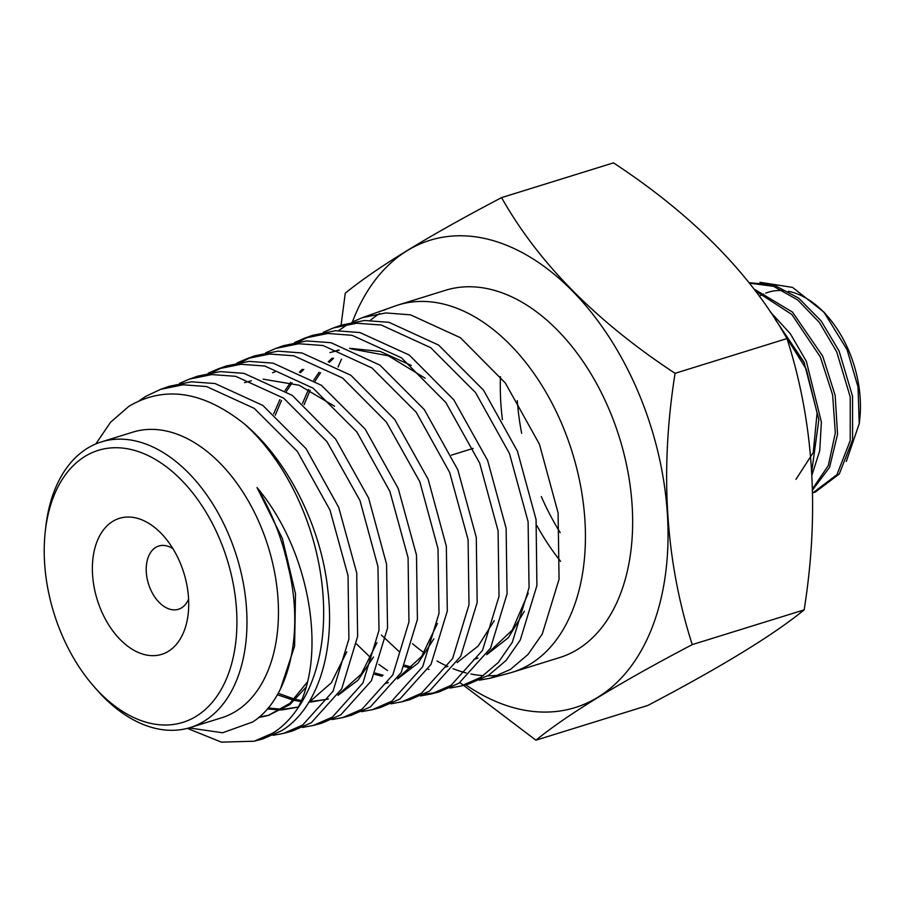 <?xml version="1.0" encoding="UTF-8"?>
<svg xmlns="http://www.w3.org/2000/svg" width="905" height="905" viewBox="0 0 905 905"><rect width="100%" height="100%" fill="white"/><g stroke="black" fill="none" stroke-linecap="round" stroke-linejoin="round"><path stroke-width="1.36" d="M352.407 321.931A244.655 155.705 72.7 0 1 487.682 239.158A244.655 155.705 72.7 0 1 637.844 391.22A244.655 155.705 72.7 0 1 639.948 652.844A244.655 155.705 72.7 0 1 465.679 684.78M459.932 682.596L535.918 740.2C567.05 714.803 619.156 682.947 692.246 644.62C665.367 560.987 659.655 470.555 675.073 373.324C596.225 321.479 538.396 262.903 501.574 197.618C428.495 235.934 376.39 267.801 345.257 293.197L341.072 325.212L364.41 320.494L389.003 322.316L438.642 345.11L483.519 390.168L517.445 451.222L536.065 519.538L536.914 585.592L520.251 640.05L506.042 660.503L488.61 675.288L468.767 683.954L460.973 686.035L480.804 677.381L498.282 662.517L512.366 642.188L529.052 587.718L528.101 521.744L509.47 453.518L475.577 392.634L430.757 347.712L381.277 325.019L356.649 323.221L333.459 327.927L323.209 332.35M501.574 197.618L613.488 162.866C692.336 214.711 750.166 273.287 786.988 338.572C813.855 422.205 819.579 512.637 804.16 609.868C773.356 635.061 721.251 666.917 647.833 705.448L535.918 740.2M479.379 680.198L490.533 678.15L509.368 673.116A192.301 122.39 -107.3 0 0 512.377 672.245L559.595 657.584A192.301 122.39 -107.3 0 0 577.447 649.485A192.301 122.39 -107.3 0 0 614.529 423.121A192.301 122.39 -107.3 0 0 445.531 290.279L398.313 304.951A192.301 122.39 -107.3 0 0 395.338 305.935L379.546 311.558M512.377 672.245A192.301 122.39 -107.3 0 0 530.228 664.146A192.301 122.39 -107.3 0 0 567.311 437.782A192.301 122.39 -107.3 0 0 398.313 304.951M490.533 678.15L510.386 669.462L527.966 654.519L542.265 634.032L559.052 579.257L558.102 512.909L539.459 444.253L505.329 383.007L460.407 337.712L410.485 314.838L385.813 312.938L362.385 317.644L351.966 322.157M362.385 317.644L380.847 311.082M273.039 732.982C282.451 727.054 290.663 718.853 297.677 708.377A181.566 115.557 -107.3 0 0 244.441 423.959C287.847 460.34 321.151 526.597 327.802 589.8C335.687 652.799 316.614 709.463 281.749 730.652L262.903 738.899L254.215 741.218L273.039 732.982M273.039 735.313L283.661 733.355L302.655 725.052L333.029 691.25L348.889 639.043L348.04 575.671L330.008 510.126L297.428 451.538L254.226 408.347L206.555 386.548L183.059 384.795L160.626 389.331L145.875 396.3L139.427 400.576M169.02 386.356L191.396 381.797L215.085 383.562L262.823 405.417L306.071 448.665L338.674 507.298L356.74 572.922L357.622 636.453L341.717 688.829L311.263 722.756L292.225 731.07L283.661 733.355M302.53 727.428L313.3 725.448L332.373 717.099L362.905 683.037L378.991 630.366L377.951 566.564L359.986 500.556L326.988 441.708L283.729 398.2L235.639 376.31L211.804 374.568L189.45 379.093L179.484 383.403M189.45 379.093L197.743 376.141L220.277 371.604L243.999 373.369L292.225 395.361L335.597 439.027L368.618 498.044L386.571 564.188L387.544 628.059L371.423 680.752L340.812 714.837L321.728 723.197L313.3 725.448M331.954 719.577L342.757 717.586L362.045 709.158L392.804 674.904L408.947 621.973L408.087 557.752L389.863 491.358L356.898 432.002L313.13 388.188L264.826 366.039L240.968 364.263L218.229 368.855L208.173 373.211M212.449 372.43L222.336 367.521M218.229 368.867L226.374 365.971L249.056 361.367L273.039 363.131L321.354 385.27L365.179 429.094L398.223 488.519L416.504 555.093L417.397 619.495L401.187 672.607L370.394 706.929L351.061 715.369L342.757 717.586M361.491 711.681L372.396 709.678L391.695 701.228L422.703 666.725L439.004 613.386L438.009 548.713L419.818 481.765L386.39 422.092L342.554 377.985L293.842 355.801L269.803 354.025L247.099 358.606L236.974 362.996M241.194 362.215L251.16 357.283M255.142 355.756L277.892 351.151L301.976 352.973L350.835 375.247L394.727 419.479L428.144 479.254L446.346 546.269L447.296 611.011L430.984 664.44L399.886 699.033L380.541 707.506L372.396 709.678M390.915 703.83L401.865 701.805L421.436 693.264L452.602 658.523L468.994 604.823L468.1 539.742L449.661 472.444L416.255 412.329L371.955 367.962L323.085 345.529L298.786 343.742L275.844 348.402L265.708 352.78M275.844 348.391L283.729 345.597L306.784 340.936L331.015 342.712L379.964 365.168L424.343 409.648L457.851 469.921L476.279 537.389L477.161 602.583L460.69 656.351L429.513 691.103L409.897 699.667L401.865 701.805M420.44 695.934L431.47 693.909L451.041 685.345L482.501 650.378L499.017 596.384L498.089 530.884L479.661 463.077L445.871 402.555L401.447 357.814L352.068 335.303L327.836 333.47L304.747 338.119L294.464 342.576M298.548 341.83L308.673 336.841M304.747 338.119L312.519 335.359L335.495 330.71L359.907 332.554L409.332 355.077L453.801 399.829L487.614 460.396L506.121 528.305L507.049 593.963L490.533 648.15L458.959 683.218L439.355 691.805L431.481 693.909M319.522 334.364L318.209 335.144M187.324 728.378L221.397 742.134L254.215 741.218M435.384 692.744L424.185 694.135M346.988 324.929L338.662 330.585M356.48 643.953L370.937 657.98M378.81 664.394L387.487 670.526M449.887 688.072L460.973 686.035M92.989 685.402L95.851 688.728A149.574 95.195 -107.3 0 0 190.163 727.563L221.635 717.789A149.574 95.195 -107.3 0 0 235.515 711.488A149.574 95.195 -107.3 0 0 264.362 535.421A149.574 95.195 -107.3 0 0 132.922 432.115L101.439 441.889A149.574 95.195 -107.3 0 0 87.559 448.19A149.574 95.195 -107.3 0 0 45.736 527.321L45.25 531.676A142.447 90.658 -107.3 0 0 92.989 685.402A142.447 90.658 -107.3 0 0 196.023 716.398A142.447 90.658 -107.3 0 0 219.315 538.192A142.447 90.658 -107.3 0 0 85.093 456.324A142.447 90.658 -107.3 0 0 45.25 531.676M297.677 708.377C326.615 655.639 311.06 551.733 257.02 487.569C271.557 511.63 281.919 537.875 288.107 566.326C304.725 632.561 289.261 698.717 252.733 721.952L222.607 732.779L189.021 727.903M95.817 443.936L110.534 422.296L128.793 406.356C164.62 385.281 203.173 391.141 244.441 423.959M190.163 727.563A149.574 95.195 -107.3 0 0 204.044 721.262A149.574 95.195 -107.3 0 0 232.879 545.206A149.574 95.195 -107.3 0 0 101.439 441.889M172.912 548.634A33.123 21.075 -107.3 0 0 158.805 546.009A33.123 21.075 -107.3 0 0 155.728 547.401A33.123 21.075 -107.3 0 0 150.309 588.838A33.123 21.075 -107.3 0 0 178.443 609.269A33.123 21.075 -107.3 0 0 181.52 607.877A33.123 21.075 -107.3 0 0 188.591 599.11M112.82 521.337A71.224 45.329 -107.3 0 0 101.168 610.434A71.224 45.329 -107.3 0 0 168.285 651.374A71.224 45.329 -107.3 0 0 188.206 613.692A71.224 45.329 -107.3 0 0 164.337 536.835A71.224 45.329 -107.3 0 0 112.82 521.337M500.476 376.638A192.663 122.616 -107.3 0 0 502.411 419.592M517.287 400.655A192.663 122.616 -107.3 0 0 521.665 433.325M859.241 423.631L859.75 419.049A94.731 60.284 -107.3 0 0 848.754 350.665A94.731 60.284 -107.3 0 0 828.007 316.829L823.923 312.101L847.069 349.658L858.019 386.978L859.241 423.631L846.299 461.482M826.005 314.578A94.731 60.284 -107.3 0 0 788.413 291.308M783.391 290.618A94.731 60.284 -107.3 0 0 765.664 293.141M763.605 294.023A94.731 60.284 -107.3 0 0 759.408 296.274M759.974 282.292L792.542 287.394L823.923 312.101M815.405 492.015L839.297 473.971L852.601 439.909L852.555 396.288L839.116 351.117L821.208 321.049L798.696 298.152L773.809 284.905L749.114 282.733M749.431 283.129L773.549 286.331L797.667 299.928L819.444 322.531L836.718 351.853L850.236 397.012L850.214 440.656L836.944 474.695L813.029 492.739L815.405 492.003M812.577 489.956L829.568 467.353L837.555 434.242L835.157 395.383L822.736 356.197L792.486 312.089L754.001 289.034M755.347 290.799L791.818 314.465L820.349 356.943L832.634 394.965L835.326 432.873L828.324 465.566L812.554 488.745M812.011 474.944L819.738 450.69L821.378 422.024L806.355 361.287L790.303 333.707L770.291 311.84M775.11 319.182L803.991 362.023L818.878 419.626L811.796 471.064M804.16 609.868L692.246 644.62M786.988 338.572L675.073 373.324M541.314 496.585A192.663 122.616 -107.3 0 0 560.206 532.615M536.891 525.658A192.663 122.616 -107.3 0 0 560.602 561.326M795.97 479.322L813.244 452.602L817.091 412.974L806.355 369.342L783.119 332.045M804.522 363.188L781.207 328.911M381.412 635.05L399.546 651.962M379.738 313.503A192.301 122.39 -107.3 0 0 370.315 320.336M341.502 359.161A192.301 122.39 -107.3 0 0 338.119 367.034M412.533 643.704A192.301 122.39 -107.3 0 0 424.151 652.788M437.025 661.001A192.301 122.39 -107.3 0 0 439.072 662.143M440.056 662.675A192.301 122.39 -107.3 0 0 447.523 666.351M453.009 668.671A192.301 122.39 -107.3 0 0 466.199 672.935M470.905 673.999A192.301 122.39 -107.3 0 0 483.44 675.639M487.784 675.797A192.301 122.39 -107.3 0 0 499.56 675.073M307.293 682.099L289.962 703.298L268.129 715.516L258.592 717.552M346.762 651.826L331.287 682.856L308.594 702.699M283.027 709.271L298.322 707.043L281.806 709.961M280.607 709.995L267.326 708.966M377 642.618L361.276 674.067L338.425 694.554M328.481 698.965L310.89 702.042M309.77 702.065L308.99 702.065M300.811 701.511L294.713 700.47M293.367 700.176L277.382 694.746M244.531 382.657L251.409 380.79M263.163 379.161L299.012 385.202L334.533 406.221M437.432 623.488L421.583 656.51L398.076 678.049M388.313 682.54L384.817 683.682M382.091 676.25L374.659 674.338M273.649 413.856L279.905 399.614M285.052 390.485L290.596 382.385M299.385 372.17L302.349 369.297M329.974 352.599L339.205 350.178M351.004 348.866L388.302 355.756L425.135 378.188M411.187 668.342L404.241 666.499M302.508 403.37L308.56 389.388M313.73 380.134L319.114 372.238M328.221 361.842L332.203 358.165M528.249 593.148L512.207 630.14L487.263 653.795M477.953 658.059L473.79 659.394L477.84 658.229M257.02 487.569L282.371 538.486L295.505 593.782L294.6 646.193L280.403 689.09M305.8 687.517L289.838 704.633L268.129 715.516M269.339 715.131L259.226 717.009M281.806 709.282L268.208 707.948M373.471 657.041L358.007 680.209L337.927 695.357M327.667 699.237L312.18 701.341M311.026 701.33L309.453 701.296M301.229 700.504L295.777 699.452M294.43 699.124L278.208 693.287M433.857 638.862L418.133 663.06L397.533 678.931M388.222 682.675L387.25 682.97M399.671 677.11L398.641 677.11M383.12 675.243L375.247 673.049M275.256 415.225L281.5 400.406M286.421 391.367L292.066 382.815M300.483 372.702L303.763 369.421M332.373 351.796L338.696 349.997M349.568 348.289L380.224 351.434L411.289 365.439M494.209 620.706L478.225 646.012L457.104 662.562M447.998 666.34L445.78 667.019M429.015 669.349L428.167 669.349M412.25 667.336L404.829 665.209M304.103 404.739L310.155 390.191M315.098 381.005L320.608 372.656M329.296 362.362L333.583 358.244M524.391 611.282L508.293 637.765L486.709 654.688M160.626 389.331L169.02 386.344M247.099 358.606L255.142 355.744M333.459 327.927L341.094 325.212M473.191 448.371L451.403 455.147M274.962 371.91L272.552 372.702M385.609 309.567L383.222 310.404"/></g></svg>
